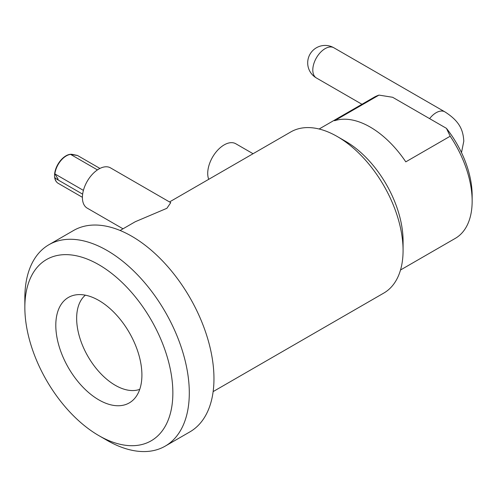 <?xml version="1.0" encoding="UTF-8"?>
<svg xmlns="http://www.w3.org/2000/svg" width="497" height="497" viewBox="0 0 497 497"><rect width="100%" height="100%" fill="white"/><g stroke="black" fill="none" stroke-linecap="round" stroke-linejoin="round"><path stroke-width="0.75" d="M446.436 128.344A74.42 42.966 60 0 1 472.15 195.414L472.15 201.111A81.396 46.998 60 0 0 450.195 136.215L405.794 161.848A81.396 46.998 60 0 0 334.587 120.74L378.987 95.101L392.618 97.275L446.436 128.344L450.195 136.215M85.36 295.175A54.651 31.553 -120 0 0 76.65 318.366A54.651 31.553 -120 0 0 98.729 371.427A54.651 31.553 -120 0 0 139.732 389.356M141.906 375.024A60.883 35.15 -120 0 0 119.038 317.912A60.883 35.15 -120 0 0 74.73 295.069A60.883 35.15 -120 0 0 55.801 325.311A60.883 35.15 -120 0 0 86.236 390.418A60.883 35.15 -120 0 0 134.513 398.613A60.883 35.15 -120 0 0 141.906 375.024M24.85 307.444A104.656 60.423 -120 0 0 98.853 435.62A104.656 60.423 -120 0 0 172.857 392.897A104.656 60.423 60 0 0 98.853 264.721A104.656 60.423 60 0 0 24.85 307.444L24.85 297.952A116.286 67.138 60 0 1 48.936 244.717A116.286 67.138 60 0 1 138.539 275.872A116.286 67.138 60 0 1 189.301 392.897A116.286 67.138 -120 0 1 165.215 446.126L189.885 431.887A116.286 67.138 -120 0 0 213.965 378.652A116.286 67.138 60 0 0 163.209 261.633A116.286 67.138 60 0 0 73.599 230.478L48.936 244.717M98.853 435.62L107.072 440.367A116.286 67.138 -120 0 0 165.215 446.126M169.52 201.95L290.788 131.941A93.026 53.707 60 0 1 337.301 136.545L337.301 136.545A93.026 53.707 60 0 1 403.079 250.482A93.026 53.707 60 0 1 383.814 293.062L213.138 391.605M120.112 230.478L135.265 221.73L166.893 208.299L170.738 202.652L110.483 167.862A23.26 13.425 120 0 0 98.853 169.017A23.26 13.425 -60 0 0 83.658 189.512A23.26 13.425 -60 0 0 87.224 208.144L123.007 228.806M82.409 197.309L58.155 183.306A16.277 9.4 -60 0 1 56.757 182.163A16.277 9.4 -60 0 1 54.894 177.653L57.043 179.367L58.149 179.224L54.894 173.919A16.277 9.4 -60 0 1 70.593 154.393C78.166 155.66 79.098 155.741 73.394 154.648M83.409 190.382L54.894 173.919M99.934 168.433L77.426 155.443L72.363 154.399A16.152 9.325 120 0 0 60.609 160.456A16.152 9.325 120 0 0 54.54 175.609A16.152 9.325 120 0 0 56.503 181.871A16.152 9.325 120 0 0 56.633 182.014M97.443 169.899L70.593 154.393M208.715 179.324A23.26 13.425 -60 0 1 224.159 144.9A23.26 13.425 120 0 1 235.789 143.751L253.06 153.722M345.527 141.291L337.301 136.545L345.527 141.291A81.396 46.998 60 0 1 403.079 240.983L403.079 250.482M319.124 129.009L373.893 97.387A81.396 46.998 60 0 1 378.987 95.101M400.52 269.995L455.289 238.374A81.396 46.998 -120 0 0 472.15 201.111M316.409 77.979A17.445 17.445 0 0 1 307.693 62.87A17.445 17.445 0 0 1 333.854 47.768A17.445 10.07 120 0 0 320.416 52.44A17.445 10.07 120 0 0 312.799 69.99A17.445 10.07 120 0 0 316.409 77.979L361.965 104.277M333.854 47.768L444.858 111.85A17.445 10.07 120 0 0 429.613 118.634M82.645 194.153L57.043 179.367M444.858 111.85C459.949 121.423 463.192 130.463 463.794 141.198L461.496 152.598"/></g></svg>
